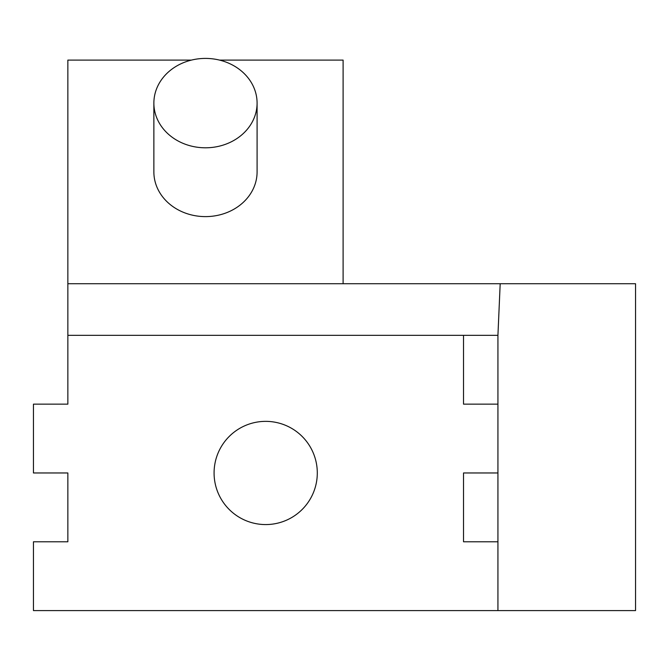 <?xml version="1.0" encoding="UTF-8"?>
<svg xmlns="http://www.w3.org/2000/svg" width="669" height="669" viewBox="0 0 669 669"><rect width="100%" height="100%" fill="white"/><g stroke="black" fill="none" stroke-linecap="round" stroke-linejoin="round"><path stroke-width="1" d="M257.088 171.916L257.088 103.101A51.605 44.698 0 0 0 205.475 58.412A51.605 44.698 0 0 0 153.87 103.101L153.87 171.916A51.605 44.698 180 0 0 205.475 216.614A51.605 44.698 180 0 0 257.088 171.916M317.298 472.966A51.605 51.605 0 0 0 265.685 421.361A51.605 51.605 0 0 0 214.08 472.966A51.605 51.605 0 0 0 265.685 524.571A51.605 51.605 0 0 0 317.298 472.966A51.605 51.605 0 0 1 265.685 524.571A51.605 51.605 0 0 1 214.08 472.966M153.87 103.101A51.605 44.698 0 0 0 205.475 147.799A51.605 44.698 0 0 0 257.088 103.101M497.928 541.781L497.928 472.966L463.525 472.966L463.525 541.781L497.928 541.781L497.928 610.588L635.55 610.588L635.55 283.731L67.853 283.731L67.853 335.345L463.525 335.345L463.525 404.151L497.928 404.151L497.928 335.345L463.525 335.345M500.186 283.731L497.928 335.345M497.928 404.151L497.928 472.966M343.105 283.731L343.105 60.101L219.524 60.101M191.434 60.101L67.853 60.101L67.853 283.731M497.928 610.588L33.45 610.588L33.45 541.781L67.853 541.781L67.853 472.966L33.45 472.966L33.45 404.151L67.853 404.151L67.853 335.345"/></g></svg>
